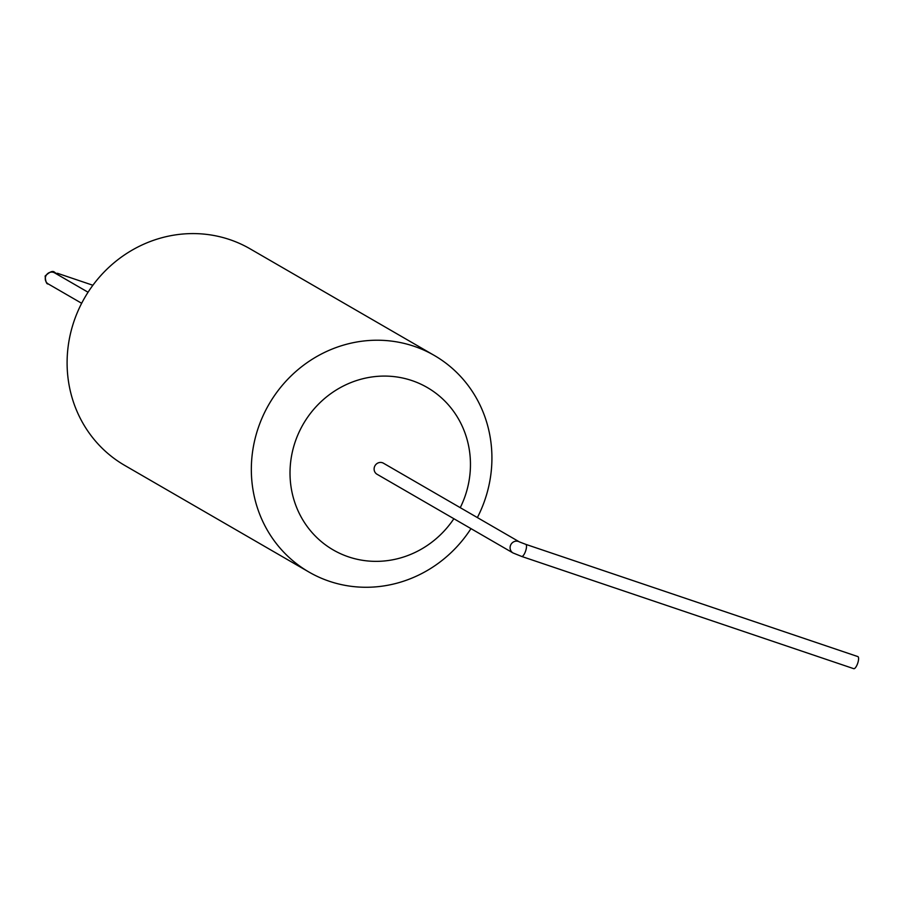 <?xml version="1.0" encoding="UTF-8"?>
<svg xmlns="http://www.w3.org/2000/svg" width="903" height="903" viewBox="0 0 903 903"><rect width="100%" height="100%" fill="white"/><g stroke="black" fill="none" stroke-linecap="round" stroke-linejoin="round"><path stroke-width="1.35" d="M470.971 528.627A125.122 118.632 -59.9 0 1 308.95 572.039L124.716 465.406A125.122 118.632 -59.9 0 1 84.724 297.685A125.122 118.632 -59.9 0 1 250.086 248.822L434.309 355.455A125.122 118.632 -59.9 0 1 484.234 501.808A125.122 118.632 -59.9 0 1 477.371 517.577M308.95 572.039A125.122 118.632 -59.9 0 1 268.959 404.318A125.122 118.632 -59.9 0 1 434.309 355.455M453.87 518.717A93.844 88.979 -59.9 0 1 301.794 518.164A93.844 88.979 -59.9 0 1 373.153 376.799A93.844 88.979 -59.9 0 1 464.695 497.271A93.844 88.979 -59.9 0 1 460.259 507.667M513.028 552.963A6.389 6.05 120.1 0 1 510.985 544.407A6.389 6.05 120.1 0 1 519.417 541.913L383.436 463.205A6.389 6.05 120.1 0 0 375.005 465.7A6.389 6.05 120.1 0 0 377.036 474.256L513.028 552.963L521.686 556.451A6.389 1.998 -71.3 0 0 525.614 551.033A6.389 1.998 -71.3 0 0 525.772 544.351L857.85 656.583A6.389 1.998 108.7 0 1 857.692 663.276A6.389 1.998 108.7 0 1 853.764 668.683L521.686 556.451M81.665 303.284L48.22 283.926A6.389 6.05 -59.9 0 1 45.669 276.453A6.389 6.05 -59.9 0 1 54.62 272.875L88.065 292.233M58.176 274.941A6.389 1.998 -71.3 0 0 57.453 273.282C53.943 274.444 55.173 266.983 45.15 276.013C45.59 281.736 46.617 284.366 48.22 283.926M519.417 541.913L525.772 544.351M57.453 273.282L92.885 285.258"/></g></svg>

